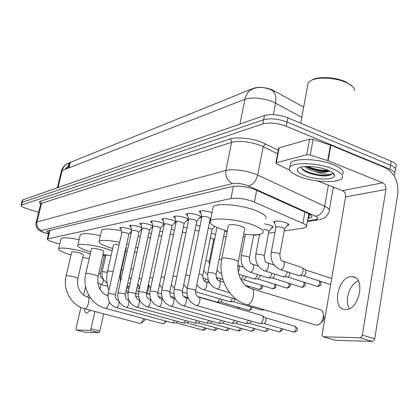 <?xml version="1.0" encoding="UTF-8"?>
<svg xmlns="http://www.w3.org/2000/svg" width="419" height="419" viewBox="0 0 419 419"><rect width="100%" height="100%" fill="white"/><g stroke="black" fill="none" stroke-linecap="round" stroke-linejoin="round"><path stroke-width="0.63" d="M211.317 233.215L215.565 234.472M264.646 223.882L269.998 225.15C272.413 226.035 273.413 226.799 273.005 227.454L271.47 227.999M274.796 223.364L273.523 221.724C275.817 220.63 279.897 220.933 285.763 222.636C288.193 223.531 289.183 224.322 288.749 225.003L287.156 225.579M196.045 225.071L200.004 226.092M214.868 226.459L214.544 226.501M121.012 229.177L119.609 227.842C121.06 227.108 124.286 227.444 129.277 228.832L131.535 229.701M131.576 231.414L131.152 231.429M130.885 227.198L129.445 225.799C130.969 225.029 134.284 225.359 139.396 226.794L141.915 227.805M141.915 229.434L141.229 229.471M141.219 225.129L139.737 223.667C141.334 222.856 144.749 223.186 149.986 224.663L152.794 225.846M152.746 227.344L151.772 227.423M152.034 222.966L150.505 221.431C152.181 220.572 155.706 220.907 161.074 222.426L164.206 223.84M164.107 225.123L162.808 225.281M163.368 220.703L161.797 219.09C163.557 218.184 167.191 218.514 172.701 220.085L176.2 221.955M176.032 222.746L174.372 223.034M175.262 218.325L173.639 216.639C175.498 215.675 179.248 216.005 184.899 217.623C187.665 218.598 188.88 219.43 188.54 220.127L186.513 220.677M187.754 215.837L186.078 214.062C188.037 213.041 191.923 213.365 197.726 215.041C200.512 216.036 201.722 216.89 201.361 217.613L199.261 218.205M200.895 213.224L199.161 211.349C201.235 210.265 205.252 210.589 211.218 212.323L212.045 212.622M284.182 230.927L303.555 228.093L306.415 227.019C307.185 225.993 306.001 224.762 302.864 223.337L252.332 201.261C244.026 198.59 236.908 197.679 230.974 198.527L47.284 239.013C47.237 239.998 49.898 241.244 55.266 242.742L59.817 243.947M303.644 107.144L272.329 89.902C265.196 87.215 258.963 86.665 253.642 88.252L69.743 162.624M213.344 241.292L214.219 241.161M243.14 236.929L244.979 236.662M253.694 235.384L259.607 234.52M268.542 233.215L275.011 232.267M104.64 255.621L105.745 255.81M224.689 231.257L227.124 231.922M209.369 222.845L210.359 223.065M183.375 227.208L186.937 228.036M171.313 229.256L174.514 229.931M159.817 231.22L162.682 231.77M148.85 233.105L151.4 233.551M301.748 117.357L275.55 103.132C276.556 97.103 275.451 92.882 272.23 90.462L270.595 89.64C264.635 87.246 259.146 86.833 254.124 88.393C249.321 89.912 246.257 93.537 244.932 99.272L62.211 170.517L61.2 171.575M64.971 169.444C67.962 165.683 68.124 166.542 68.417 166.144L68.962 165.945L69.764 162.614L69.339 162.792L68.376 166.165M21.573 202.922L22.155 202.377L263.635 119.714C270.386 118.038 278.2 118.807 287.078 122.034L390.571 165.238C394.798 167.097 396.348 168.873 395.232 170.559C396.348 168.873 394.798 167.097 390.571 165.238L287.078 122.034C278.2 118.807 270.386 118.038 263.635 119.714L22.155 202.377L21.573 202.922M68.365 166.196L68.711 166.841M22.197 200.434L22.778 199.879L264.447 115.534C271.203 113.816 279.012 114.576 287.874 117.818L391.215 161.252C395.436 163.122 396.987 164.913 395.866 166.621L395.499 168.888M307.934 218.55L311.621 217.272C312.401 216.194 311.244 214.931 308.133 213.481L253.888 189.121C245.571 186.397 238.437 185.517 232.477 186.471L47.227 231.047L46.567 231.403L48.683 233.221M38.632 212.339L27.287 208.803C22.961 207.389 20.861 206.206 20.992 205.247L262.813 123.904C269.569 122.264 277.388 123.05 286.277 126.26L389.927 169.234C394.153 171.083 395.714 172.838 394.598 174.498L393.76 175.215M334.64 187.581L333.184 187.874M310.16 214.559L308.604 214.847M345.733 309.526C359.214 310.238 365.97 277.258 352.562 276.676L351.227 276.64C337.882 276.718 331.502 308.573 344.758 309.479L345.733 309.526M334.409 174.938L334.043 175.048M278.656 148.347L279.159 147.855L276.336 162.719L306.755 154.721L309.604 139.134L313.087 139.391L330.863 145.225L385.239 167.752C394.583 172.9 398.747 181.71 397.731 194.18L374.67 339.118L373.879 340.699L372.439 341.443L360.036 337.777L361.466 337.023L362.32 335.127L385.93 189.461C386.187 186.308 385.14 184.098 382.783 182.82L328.108 160.76L310.243 155.004L306.755 154.721M279.159 147.855L309.604 139.134M317.649 180.992L342.527 190.64C344.811 191.834 345.822 193.913 345.555 196.888L322.002 335.493L322.929 336.729L335.216 340.244L372.439 341.443M335.216 340.244L334.802 340.144M323.196 336.771L360.036 337.777M276.336 162.719L275.88 162.965L276.556 163.792L289.676 170.145M349.294 308.677C347.529 305.587 346.953 301.769 347.561 297.218L348.618 292.776C350.729 286.858 353.95 282.856 358.276 280.777M310.788 80.658L311.453 80.265C317.487 76.138 335.535 76.913 345.885 81.883L352.667 86.691M307.64 85.665L308.127 83.025L310.348 80.914C316.644 76.598 335.567 77.415 346.408 82.622C351.531 85.047 354.296 87.623 354.71 90.347M299.538 176.598C291.388 173.309 288.141 170.156 289.801 167.139C292.666 161.875 318.236 162.771 332.875 168.909C340.815 172.272 343.852 175.378 341.993 178.237C338.437 183.48 313.826 182.375 299.538 176.598M290.121 165.421L290.55 163.122C293.431 157.78 318.985 158.607 333.603 164.782C341.527 168.166 344.554 171.308 342.69 174.204M301.423 167.003L301.649 168.37C302.361 169.679 304.053 170.947 306.729 172.162C312.49 174.576 318.581 175.839 324.987 175.949C328.585 175.755 330.921 175.095 332 173.964C328.789 174.912 323.316 174.163 315.591 171.717C322.321 172.748 326.93 172.471 329.418 170.879M327.648 170.114C332.215 171.994 334.498 173.838 334.498 175.65C334.697 180.254 315.402 180.039 304.32 175.493C297.605 172.696 295.699 170.208 298.595 168.019C302.733 165.238 318.503 166.327 327.648 170.114M305.99 166.463L308.761 168.077C316.905 171.282 323.594 172.267 328.831 171.031L329.287 170.821M304.487 166.558L308.536 169.313L315.591 171.717M306.258 166.453C314.161 169.952 321.829 171.402 329.25 170.8M303.503 170.339C309.651 173.78 316.811 175.645 324.987 175.949M307.614 166.432C314.685 169.307 321.514 170.601 328.108 170.303M301.476 167.946C306.137 173.817 329.072 177.473 332 173.964M315.643 324.919L316.921 325.212L319.603 324.196C323.395 320.257 324.369 315.952 322.53 311.291L320.09 309.589L251.599 288.633M238.327 261.676L244.712 228.863C245.146 228.146 243.973 227.287 241.187 226.286C234.97 224.505 230.722 224.144 228.455 225.218L228.365 225.668M227.308 231L222.159 229.444C213.02 226.25 209.081 223.442 210.338 221.017C212.48 217.131 236.499 219.053 251.782 224.532C260.728 227.779 264.452 230.544 262.949 232.817C260.492 234.902 254.066 235.363 243.669 234.2M212.899 208.421L213.198 206.934C215.392 202.775 239.369 204.477 254.574 210.087C263.467 213.412 267.154 216.298 265.625 218.739M323.52 315.308L323.688 315.984C324.447 317.895 324.044 319.66 322.494 321.268L321.069 322.714M119.064 245.01C115.906 244.45 114.041 244.403 113.47 244.869L113.434 245.042M112.669 248.436L110.846 247.896C102.503 245.262 98.585 243.093 99.094 241.396C101.236 239.747 108.092 240.061 119.666 242.334M126.706 244.062L128.643 244.623M101.529 230.764L101.66 230.199C103.697 228.455 110.281 228.633 121.41 230.733M129.974 232.849L131.178 233.21M120.51 274.057L126.318 247.912L125.988 247.294M135.688 247.126L137.814 248.132M136.913 252.243L134.557 252.254M127.114 251.536L125.564 251.3M138.181 235.771L140.297 236.814M162.326 323.651L163.981 323.337L165.804 321.08M98.093 276.393L103.744 251.536C103.896 251.07 102.723 250.447 100.225 249.661C95.658 248.43 92.756 248.085 91.525 248.624L91.494 248.766M90.792 251.824L89.477 251.442C81.333 248.917 77.457 246.875 77.845 245.309C78.688 243.182 94.312 245.005 106.133 248.682L112.14 250.777M80.228 235.122L80.338 234.661C82.417 233.027 89.106 233.373 100.398 235.688M111.061 255.553L103.048 254.595M139.831 323.452L141.255 323.18L143.906 318.681M77.855 278.494L83.35 254.81C83.47 254.38 82.313 253.788 79.872 253.034C75.535 251.877 72.812 251.541 71.701 252.023L71.675 252.133M71.02 254.909L70.125 254.652C62.18 252.228 58.356 250.295 58.65 248.844C59.357 246.932 73.927 248.708 85.214 252.149L90.321 253.851M60.975 239.076L61.064 238.704C62.829 237.274 68.863 237.594 79.17 239.663M89.257 258.471L82.705 257.58M145.393 319.084L144.33 320.844L141.491 322.997M200.198 210.857L200.376 211.338M195.642 290.336L210.223 218.655L208.295 217.272C205.142 216.366 203.021 216.188 201.921 216.743L201.879 216.958M198.983 297.181L261.917 315.497C263.006 316.046 263.399 317.382 263.095 319.503C262.524 321.876 261.519 323.238 260.079 323.583L259.387 323.468M262.441 315.832L265.316 317.696L266.175 320.582L265.148 322.829L263.781 323.52M187.094 213.59L187.256 214.009M182.412 291.09L196.846 221.206L194.908 219.86C191.844 218.985 189.791 218.807 188.754 219.326L188.718 219.519M248.446 320.341L247.074 322.756L246.194 323.368L245.12 323.368M251.536 321.226L249.41 323.416M196.872 221.159L200.696 216.403M174.634 216.188L174.781 216.555M169.842 291.807L184.124 223.626L182.186 222.321C179.201 221.468 177.221 221.29 176.237 221.782L174.681 216.178M234.677 320.409L232.121 323.374L231.539 323.279M237.741 321.279L235.735 323.311M184.151 223.589L187.885 218.975M162.776 218.666L162.907 218.975M157.89 292.488L172.02 225.93L170.083 224.657C167.171 223.835 165.254 223.657 164.321 224.123L164.285 224.28M221.562 320.472L219.132 323.274L218.592 323.185M224.589 321.326L222.704 323.217M172.041 225.899L175.692 221.421M151.474 221.023L151.589 221.29M146.509 293.132L160.482 228.125L158.544 226.889C155.711 226.087 153.846 225.909 152.961 226.349L152.93 226.49M209.055 320.525L206.74 323.18L206.242 323.101M212.051 321.363L210.265 323.122M160.498 228.098L164.07 223.746M135.662 293.75L149.478 230.22L147.54 229.015C144.775 228.24 142.968 228.062 142.125 228.475L142.099 228.606M197.113 320.572L194.908 323.091L194.442 323.018M200.073 321.394L198.391 323.033M125.302 294.337L138.967 232.22L137.034 231.047C134.331 230.293 132.582 230.115 131.776 230.508L131.749 230.628M185.696 320.608L183.595 323.002L183.161 322.939M188.623 321.415L187.031 322.949M115.408 294.897L128.916 234.132L126.988 232.985C124.349 232.257 122.647 232.079 121.877 232.451L121.856 232.561M174.775 320.645L172.769 322.923L172.366 322.86M177.666 321.436L176.163 322.871M202.801 275.293L212.04 229.638L210.212 228.376L208.348 227.884M198.946 231.241L195.034 229.979M232.419 298.202C231.812 300.261 230.911 301.429 229.717 301.701L229.13 301.601M235.447 299.098L233.294 301.696L261.535 310.013M185.926 232.901L182.37 231.995M219.577 298.794C218.975 300.753 218.11 301.858 217 302.109L216.461 302.015M222.578 299.674L220.53 302.099M173.524 234.614L170.318 233.938M161.708 236.311L158.832 235.813M150.442 237.976L147.865 237.631M274.094 221.373L274.298 221.693M279.902 254.061L284.548 228.952L282.856 227.637C279.562 226.689 277.268 226.511 275.974 227.108L275.922 227.376M283.27 261.336L301.764 267.395C302.89 267.94 303.309 269.244 303.026 271.308C302.413 273.858 301.287 275.33 299.643 275.723L298.757 275.545M302.439 267.867L305.173 269.784L306.09 272.612L304.953 275.026L303.387 275.781M284.606 228.858L288.434 223.982M84.486 308.719C84.617 311.495 85.345 313.014 86.67 313.271L90.483 310.317M108.034 294.51L107.73 295.872M103.703 313.836L99.853 331.036L98.811 332.634L89.98 330.382L91.017 328.774L94.924 311.495M80.888 307.42L76.059 328.423L76.3 330.004L84.921 332.183L98.811 332.634M84.9 332.183L76.3 330.004L89.98 330.382M88.713 295.055L87.393 297.081M99.958 289.251L101.042 284.47M102.414 278.405L102.582 277.64M83.69 295.217L85.638 286.743M264.284 255.784L268.904 231.298L267.202 230.021L263.63 229.235M287.073 271.763L286.973 272.544C286.371 275.026 285.292 276.461 283.731 276.839L282.919 276.681M290.089 272.738L289.293 275.671L288.303 276.681L287.434 276.896L316.795 286.297M268.956 231.215L272.685 226.48M271.816 273.13L271.732 273.717C271.14 276.137 270.098 277.535 268.61 277.902L267.872 277.755M274.833 274.094L274.047 276.76L273.099 277.745L272.282 277.954L301.219 287.115M257.303 274.419L257.235 274.833C256.653 277.195 255.653 278.556 254.239 278.913L253.553 278.782M260.309 275.367L260.23 276.027L257.863 278.96L286.381 287.89M258.062 278.965L254.239 278.913M226.103 237.054L223.709 236.169M243.481 275.634L241.035 279.74M246.472 276.566L244.13 279.918L272.24 288.628M244.314 279.923L241.114 279.882M209.201 261.838L213.69 239.579L211.946 238.421L210.348 237.992M217.728 277.87L217.236 279.421M220.672 278.771L219.745 280.997M205.708 278.897L204.744 281.254M208.453 280.494L207.368 282.249M128.664 286.339L127.256 288.068L128.947 288.55M127.35 288.073L126.685 288.068M100.33 273.748L104.373 255.946L102.927 255.129M256.685 190.289L254.406 202.084M274.099 90.766L273.858 92.002M70.371 162.153L68.994 167.872M253.642 88.252L253.579 88.556M309.604 214.224L308.73 214.13M233.414 186.287L230.974 198.527M304.906 212.03L302.864 223.337M49.95 230.392L47.949 238.673M273.329 114.644L275.55 103.132L272.9 101.854C262.153 97.884 252.83 97.019 244.932 99.272L239.951 124.082M57.256 187.843L61.284 171.23L62.18 168.82L63.578 166.662L65.296 164.95L69.339 162.792C65.678 163.991 63.295 166.568 62.211 170.517L58.089 187.555M68.554 166.081L65.495 169.239M22.778 199.879L21.526 204.881M264.447 115.534L262.813 123.904M287.874 117.818L286.277 126.26M391.215 161.252L389.927 169.234M307.536 220.782L315.806 219.483C318.744 218.87 318.644 217.786 315.517 216.214L246.985 185.345C241.386 183.506 236.583 182.914 232.576 183.574L41.67 230.508C40.58 230.984 41.853 231.812 45.488 232.985L48.541 233.818M36.076 222.751L36.961 222.012L225.914 170.439C233.922 168.951 243.58 170.093 254.888 173.869L257.695 175.042L263.2 146.666L260.424 145.44C249.226 141.543 239.616 140.506 231.592 142.324L41.528 203.367L40.627 204.194M40.706 203.838C39.035 202.628 38.92 201.759 40.36 201.24L229.937 139.029L231.314 140.344L231.634 142.046L225.914 170.439C225.228 176.671 227.454 181.05 232.576 183.574M46.331 233.325L46.603 233.304M229.937 139.029C236.478 136.694 252.269 138.343 262.414 142.507L278.295 150.259M248.388 185.916C252.945 184.816 256.051 181.191 257.695 175.042L324.673 206.232L328.386 185.156M315.517 216.214C320.137 215.34 323.19 212.014 324.673 206.232C328.674 208.164 330.146 209.867 329.077 211.328C330.046 211.825 325.018 218.309 323.714 218.294L319.55 219.687M277.619 153.81L263.2 146.666L265.541 143.895M41.67 230.508C37.94 228.952 36.369 226.119 36.961 222.012L41.528 203.367L40.36 201.24M315.806 219.483L318.267 219.875L307.394 221.572M309.384 214.717L308.719 218.425M345.555 196.888L385.93 189.461M342.527 190.64L382.783 182.82M330.863 145.225L328.108 160.76M362.32 335.127L374.727 338.819M327.71 160.618L330.465 145.079M313.087 139.391L310.243 155.004M334.231 174.519L333.744 174.66M228.455 225.218L221.855 258.423C217.534 277.87 229.392 300.109 246.849 304.608L247.194 304.623C252.887 304.901 256.412 288.523 250.719 288.366C242.706 286.172 235.834 273.534 238.249 262.069C238.662 261.472 237.463 260.707 234.64 259.764C230.11 258.434 226.255 257.858 223.076 258.031L221.855 258.423L221.782 258.806M113.13 271.507L108.128 270.999L107.505 271.339M120.379 281.914L120.478 274.209L120.127 273.675M107.934 295.94C100.204 292.635 96.915 286.161 98.067 276.514C98.203 276.121 97.009 275.555 94.485 274.801C90.892 273.837 88.152 273.387 86.272 273.466L85.738 273.748M109.411 302.041C108.416 305.781 107.075 307.855 105.394 308.269L104.792 308.096M71.701 252.023L66.102 275.838C62.494 289.801 71.424 305.629 84.753 308.793L84.884 308.798C87.786 309.018 90.64 297.176 87.697 297.171C79.998 294.159 76.708 287.968 77.829 278.593C77.934 278.232 76.756 277.692 74.294 276.969C70.848 276.053 68.26 275.623 66.537 275.686L66.082 275.932M140.108 323.526L84.371 308.651M265.4 317.728L294.913 326.301C296.72 328.396 296.338 330.324 293.756 332.084L293.342 331.995M294.395 332.162L293.756 332.084M196.233 305.414L196.741 305.524C199.444 305.671 201.329 297.118 198.611 297.076C196.291 295.123 195.746 296.306 195.615 290.477L193.583 289.403L187.581 288.461L187.131 288.722M281.196 328.512C280.882 330.465 280.122 331.549 278.913 331.775L278.535 331.691M279.546 331.848L278.913 331.775M183.04 305.776L183.506 305.875C186.067 306.017 187.927 297.679 185.345 297.642C183.082 295.809 182.475 296.799 182.385 291.221L180.353 290.173L174.534 289.251L174.121 289.492M266.966 328.402C266.625 330.251 265.897 331.277 264.777 331.476L264.431 331.398M265.405 331.544L264.777 331.476M170.507 306.116L170.931 306.21C173.366 306.347 175.2 298.208 172.743 298.176C170.763 297.768 169.789 295.683 169.821 291.923L167.783 290.901L161.765 290.22M253.39 328.286C253.029 330.046 252.332 331.015 251.295 331.193L250.971 331.12M251.908 331.261L251.295 331.193M158.581 306.441L158.969 306.525C161.289 306.661 163.096 298.716 160.755 298.689C158.791 298.281 157.832 296.249 157.869 292.593L155.837 291.598L150.012 290.917M240.427 328.171L238.416 330.921L238.118 330.853M239.024 330.989L238.416 330.921M147.221 306.75L147.582 306.828C149.793 306.965 151.568 299.197 149.337 299.176C147.394 298.773 146.446 296.793 146.488 293.232L144.461 292.258L138.815 291.582M228.036 328.056L225.836 330.601M226.71 330.727L226.108 330.659M136.385 307.043L136.72 307.111C138.83 307.247 140.58 299.658 138.448 299.643C136.526 299.245 135.588 297.312 135.641 293.839L133.614 292.886L128.146 292.216M216.183 327.941L214.078 330.361M214.926 330.476L214.334 330.413M126.046 307.326L126.355 307.389C128.366 307.52 130.094 300.093 128.057 300.083C126.15 299.695 125.229 297.804 125.286 294.416L123.27 293.489L117.959 292.823M204.828 327.826L202.817 330.125M203.639 330.24L203.058 330.177M116.163 307.593L116.445 307.651C118.373 307.782 120.075 300.517 118.127 300.507C114.869 298.799 115.089 295.709 115.393 294.971L113.381 294.059L108.222 293.4M216.581 288.796L217.162 288.921C219.849 288.979 221.672 280.83 218.985 280.767C217.136 280.473 216.178 278.326 216.104 274.319L214.219 273.214L208.358 272.34L207.876 272.649M203.294 289.56L203.823 289.676C206.384 289.733 208.175 281.778 205.619 281.72C203.781 281.432 202.833 279.337 202.77 275.44L200.879 274.366L198.988 273.885M263.095 309.405L261.922 310.097M262.634 310.17L264.033 309.683M189.734 276.053L185.758 274.88M250.824 306.86C250.614 308.834 249.913 309.981 248.724 310.306L248.367 310.228M249.425 310.374L248.724 310.306M176.787 276.718L173.188 275.843M238.133 307.242L237.892 308.515M164.463 277.457L161.226 276.776M152.731 278.211L149.829 277.682M159.152 286.538L158.267 290.718M141.554 278.96L138.961 278.567M148.038 286.03C148.996 288.152 148.52 290.372 146.608 292.687M279.997 269.475L280.84 269.658C283.951 269.621 285.795 261.267 282.725 261.157C281.044 261.053 280.091 258.769 279.861 254.302L278.137 253.092L271.847 252.222L271.187 252.688M91.017 328.774L99.853 331.036M319.247 280.919C320.278 283.37 319.655 285.203 317.382 286.423L317.869 286.512L317.382 286.423M318.22 286.502L317.869 286.512C320.132 285.8 321.106 285.082 320.792 284.36C321.425 283.909 320.985 282.788 319.482 280.997M264.462 270.779L265.232 270.946C268.186 270.915 270.004 262.765 267.081 262.666C265.389 262.524 264.447 260.304 264.242 255.999L262.509 254.82L256.418 253.972L255.815 254.396M303.785 282.128C304.424 284.574 303.744 286.277 301.753 287.23L302.235 287.319L301.753 287.23M302.581 287.303L302.235 287.319C306.331 285.538 305.598 285.245 304.257 282.28M249.714 272.02L250.415 272.167C253.223 272.146 255.014 264.185 252.233 264.096C250.546 263.954 249.609 261.791 249.425 257.612L247.681 256.459L241.779 255.627L241.224 256.019M288.958 283.234C289.356 285.617 288.66 287.204 286.879 287.994L287.35 288.078L286.879 287.994M287.691 288.068L287.35 288.078C291.409 286.491 290.377 285.915 289.576 283.427M237.84 265.332L238.118 265.452C239.841 266.474 239.883 268.621 238.243 271.894M274.78 284.255C275.011 286.559 274.314 288.047 272.696 288.722L273.162 288.806L272.696 288.722M273.497 288.796L273.162 288.806C277.174 287.366 275.922 286.706 275.498 284.48M221.557 260.068L219.116 259.209M261.226 285.213C261.33 287.429 260.644 288.832 259.162 289.419L258.743 289.335M259.953 289.492L259.162 289.419M209.39 265.122L209.17 261.985L207.405 260.917L205.797 260.498M248.263 286.119L248.242 287.261M133.148 269.407L130.917 268.804M123.008 270.056L121.473 269.716M107.306 272.308L102.173 271.57M98.853 273.047L100.319 273.806C100.33 276.713 101.12 278.279 102.681 278.504L103.079 278.771M103.189 278.981C103.451 281.542 102.796 283.375 101.22 284.485L100.937 284.428M273.005 227.454L273.094 227.004M288.749 225.003L288.838 224.5M188.54 220.127L188.613 219.781M201.361 217.613L201.439 217.231M68.925 165.955L68.407 168.103M308.656 214.559L309.84 214.36M308.793 213.795L306.593 226.024M49.332 230.539L47.284 239.013M22.238 200.261L20.992 205.247M40.706 203.639L40.297 203.026L40.695 203.922L36.139 222.499C35.866 222.866 35.882 224.081 36.181 226.145C37.134 228.345 37.893 229.539 38.469 229.732C38.784 230.46 41.036 231.555 45.215 233.011L48.52 233.912M394.866 172.853L395.232 170.559M329.339 209.846L333.325 187.073M311.804 216.225L311.621 217.272M355.197 277.556L352.562 276.676M323.096 336.761L335.116 340.238M275.88 162.965L278.703 148.117M300.664 123.191L308.127 83.025M289.801 167.139L290.55 163.122M331.895 172.251L334.498 175.65M246.849 304.608L316.549 325.186M210.338 221.017L213.198 206.934M127.947 293.405L125.852 291.854M113.47 244.869L107.536 271.198C106.138 277.635 106.609 283.941 108.961 290.116M99.094 241.396L101.66 230.199M135.62 296.086L138.762 296.971M91.525 248.624L85.764 273.633C82.045 288.298 91.363 304.938 105.248 308.264L162.656 323.74M77.845 245.309L80.338 234.661M166.6 321.294L164.295 323.086M58.65 248.844L61.064 238.704M87.964 297.244L90.535 297.946M295.243 326.401C297.275 328.239 297.914 329.402 297.155 329.9C297.579 330.685 296.542 331.434 294.044 332.147L263.802 323.526M201.89 216.806L200.24 210.846M201.921 216.743L187.157 288.581C186.162 296.961 189.309 302.607 196.6 305.519L259.78 323.578M210.254 218.603L211.019 217.655M263.996 323.52L260.079 323.583M282.306 328.831C283.019 329.936 281.982 330.937 279.201 331.832L249.431 323.421M188.723 219.383L187.141 213.58M188.754 219.326L174.147 289.361C173.157 297.532 176.237 303.037 183.375 305.87L245.476 323.473M185.685 297.736L188.409 298.522M249.614 323.416L245.754 323.473M268.097 328.721C268.752 329.743 267.736 330.68 265.059 331.534L235.756 323.316M176.237 221.782L161.786 290.105C160.807 298.061 163.803 303.424 170.784 306.195L231.864 323.368M173.052 298.265L175.283 298.904M235.923 323.316L232.121 323.374M254.543 328.611C255.15 329.549 254.16 330.423 251.568 331.246L222.719 323.217M164.29 224.17L162.823 218.655M164.321 224.123L150.033 290.812C149.059 298.558 151.977 303.785 158.785 306.504L218.891 323.269M161.037 298.768L162.823 299.276M222.877 323.217L219.132 323.274M241.595 328.496C242.14 329.36 241.171 330.182 238.689 330.973L210.28 323.128M152.935 226.396L151.521 221.017M152.961 226.349L138.836 291.488C137.872 299.025 140.711 304.126 147.362 306.792L206.515 323.175M149.593 299.25L150.981 299.637M210.432 323.122L206.74 323.18M229.214 328.386C229.727 329.198 228.779 329.973 226.375 330.717L198.402 323.039M142.104 228.523L140.732 223.269M142.125 228.475L128.162 292.132C127.203 299.475 129.974 304.451 136.468 307.069L194.699 323.086M149.489 230.199L152.856 226.103M138.689 299.705L139.705 299.994M198.543 323.033L194.908 323.091M217.372 328.266C217.849 329.02 216.927 329.748 214.596 330.465L187.047 322.955M131.755 230.55L130.429 225.422M131.776 230.508L117.975 292.745C117.027 299.899 119.724 304.765 126.072 307.331L183.396 323.002M138.977 232.205L142.083 228.439M128.277 300.145L128.958 300.334M187.178 322.949L183.595 323.002M206.022 328.15C206.467 328.852 205.567 329.544 203.315 330.224L176.179 322.871M121.861 232.487L120.578 227.48M121.877 232.451L108.238 293.331C107.301 300.308 109.93 305.058 116.136 307.583L172.586 322.918M128.921 234.116L131.723 230.738M118.331 300.564L118.703 300.669M176.299 322.871L172.769 322.923M216.974 227.459L207.908 272.491C206.965 280.562 209.982 286.036 216.969 288.916L229.685 292.724M224.877 230.303L216.136 274.152M219.378 280.887L223.83 282.244M196.82 284.538C198.59 287.141 200.863 288.853 203.644 289.67L236.431 299.391M212.072 229.586L214.664 226.349M205.975 281.83L209.547 282.909M195.49 291.713L229.471 301.701M187.178 288.487L183.763 284.532M233.472 301.696L229.717 301.701M251.871 307.169C251.463 308.4 252.992 309.322 249.085 310.374L220.541 302.104M182.275 292.053L186.932 293.41M197.585 296.516L216.77 302.104M174.325 288.513L171.376 284.48M220.698 302.104L217 302.109M239.212 307.556L239.081 308.861M169.742 292.404L173.869 293.599M183.611 296.411L188.031 297.689M162.132 288.471L159.618 284.365M171.287 284.92L171.654 285.03M157.837 292.761L161.483 293.808M170.612 296.427L174.739 297.61M150.557 288.366L148.436 284.171M159.382 285.454L160.205 285.69M146.514 293.122L149.719 294.033M158.366 296.495L162.158 297.574M139.548 288.199L137.809 283.862M148.048 285.973L149.279 286.329M275.932 227.177L274.194 221.337M275.974 227.108L271.234 252.448C270.318 260.828 273.418 266.563 280.541 269.653L299.302 275.718M330.507 284.569L303.398 275.786M303.649 275.786L299.643 275.723M331.555 278.467L305.341 269.862M259.649 234.3L255.857 254.181C254.946 262.352 257.978 267.94 264.955 270.941L283.412 276.839M267.579 262.823L274 264.913M287.675 276.901L283.731 276.839M245.419 234.394L241.26 255.826C240.354 263.797 243.324 269.244 250.159 272.167L268.322 277.897M253.804 234.834L249.462 257.413M252.683 264.237L258.355 266.06M272.497 277.959L268.61 277.902M238.762 274.162L253.966 278.907M238.531 265.583L243.528 267.17M221.62 274.052L216.88 270.423M262.027 285.465C263.315 286.947 262.514 288.293 259.618 289.503L245.408 285.245M216.246 277.415L222.877 279.447M213.716 239.532L214.827 238.144M207.635 274.508L203.697 270.852M249.127 286.381L249.368 287.832M202.796 278.017L208.185 279.651M159.424 285.26L160.084 285.454M148.158 285.459L148.986 285.695M130.974 279.321L129.115 277.001M127.816 282.914L130.042 283.553M137.416 285.674L138.417 285.962M121.023 279.002L120.049 277.551M127.156 285.91L129.387 286.544M139.48 288.513L136.955 287.79M105.918 255.035L102.184 271.507C101.351 276.451 102.985 280.274 107.081 282.982M149.73 294.463L146.435 293.525M138.862 291.373L136.332 290.655M97.784 282.773L101.115 284.485L107.751 286.355M138.521 294.169L135.74 293.384M128.345 291.294L126.114 290.66M104.378 255.936L105.211 254.935"/></g></svg>
